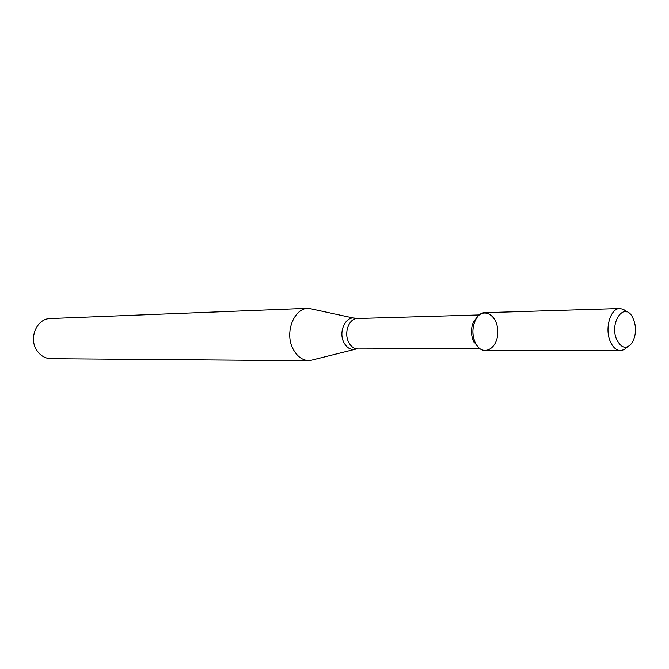 <?xml version="1.0" encoding="UTF-8"?>
<svg xmlns="http://www.w3.org/2000/svg" width="669" height="669" viewBox="0 0 669 669"><rect width="100%" height="100%" fill="white"/><g stroke="black" fill="none" stroke-linecap="round" stroke-linejoin="round"><path stroke-width="1" d="M626.778 311.879L623.458 309.321L619.845 308.518L484.891 312.674C475.534 312.331 469.404 330.494 475.057 342.227L475.567 343.281C482.575 357.505 498.33 348.792 497.744 331.498C497.778 314.196 481.755 305.984 475.199 320.426C472.189 327.584 472.138 334.851 475.057 342.227C477.658 347.704 481.136 350.539 485.502 350.723L620.514 350.581L624.102 349.661L627.338 346.994M477.833 316.345L473.518 321.739C470.842 328.094 470.8 334.533 473.393 341.081L478.327 347.278M353.901 318.101L308.459 308.275C293.867 307.974 284.292 332.995 293.131 349.093C297.145 356.56 302.539 360.44 309.295 360.733L354.403 349.469M308.459 308.275L50.342 318.528C37.188 318.394 28.583 337.511 36.461 349.795C40.056 355.507 44.89 358.475 50.978 358.709L309.295 360.733M616.592 339.325C621.426 348.666 626.694 349.728 632.397 342.503C636.687 333.672 636.545 324.9 631.979 316.203C623.6 302.012 609.442 322.818 616.592 339.325M619.845 308.518C610.588 308.1 604.533 328.186 610.161 341.173C612.745 347.244 616.199 350.38 620.514 350.581M479.28 314.932L357.338 318.494C349.084 318.235 343.674 332.777 348.633 342.16C350.907 346.559 353.968 348.825 357.823 348.967L479.815 348.641M357.338 318.494L356 318.569C346.492 314.422 337.853 331.255 343.883 342.511C347.136 348.415 351.334 350.556 356.485 348.934L357.823 348.967M473.844 342.018L475.567 343.281M473.518 321.739L475.199 320.426"/></g></svg>
